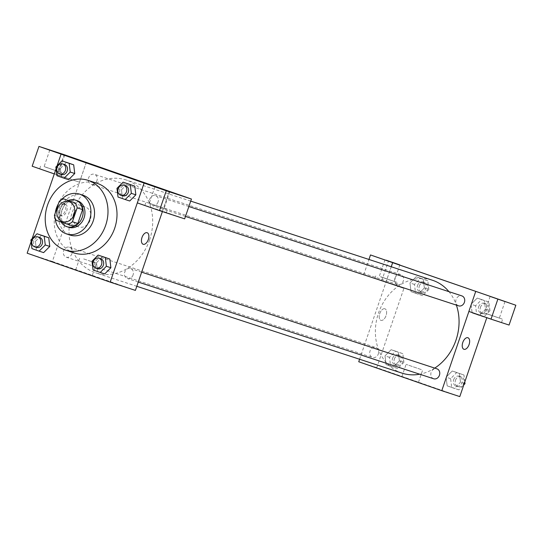 <?xml version="1.0" encoding="UTF-8"?>
<svg xmlns="http://www.w3.org/2000/svg" width="543" height="543" viewBox="0 0 543 543"><rect width="100%" height="100%" fill="white"/><g stroke="black" fill="none" stroke-linecap="round" stroke-linejoin="round"><path stroke-width="0.41" stroke-dasharray="2.71 2.04" d="M74.696 211.892A10.473 8.79 108.1 0 1 85.278 206.998A10.473 8.79 108.1 0 1 90.376 219.684A10.473 8.79 108.1 0 1 78.762 226.899A10.473 8.79 108.1 0 1 73.122 216.691M59.187 201.548L64.59 203.32L59.832 217.22L54.422 215.456M64.59 203.32A13.514 11.349 108.1 0 1 69.056 200.645M59.832 217.22A13.514 11.349 108.1 0 0 61.705 222.107L73.353 226.173M68.411 200.435A13.962 11.722 -71.9 0 0 61.162 222.033M68.662 227.266A13.962 11.722 108.1 0 1 61.936 210.141A13.962 11.722 108.1 0 1 77.35 200.727M61.705 222.107L56.302 220.343M61.04 200.123A20.946 17.586 -71.9 0 0 58.42 203.788M55.284 212.944A20.946 17.586 -71.9 0 0 55.155 218.11M83.127 195.276A20.946 17.586 -71.9 0 0 59.9 209.707A20.946 17.586 -71.9 0 0 70.095 235.085M74.221 252.963A36.652 30.775 108.1 0 1 56.567 207.996A36.652 30.775 108.1 0 1 97.027 183.296M57.063 165.819L56.065 168.737M32.098 238.737L31.1 241.655M55.854 167.034L60.361 168.506L66.504 162.33L60.361 168.506L61.413 177.194L68.601 179.699L56.906 175.715M116.962 188.34L121.469 189.812L127.605 183.636L121.469 189.812L122.521 198.5L129.709 201.005L118.014 197.028M91.998 261.258L96.505 262.731L102.641 256.554L96.505 262.731L97.557 271.419L104.745 273.923L93.05 269.939M30.89 239.952L35.397 241.425L41.533 235.248L35.397 241.425L36.449 250.113L43.637 252.617L31.942 248.633M184.654 218.849L162.513 211.132L169.294 191.319M162.513 211.132L137.338 202.892M162.398 211.566L169.328 191.326M147.167 232.737L147.167 232.737A6.109 3.319 109.2 0 0 142.022 237.406A6.109 3.319 109.2 0 0 143.142 244.269L143.142 244.269M149.732 207.182L166.321 212.775L149.732 207.182M150.866 203.883L167.454 209.476L150.866 203.883M162.948 207.969L149.291 203.252L162.948 207.969M79.461 271.201L92.262 275.511L79.461 271.201M86.303 162.377L52.379 261.448L27.15 253.187M52.379 261.448L135.404 290.396M83.67 258.916L96.471 263.233L83.67 258.916M64.108 203.774A6.109 3.319 109.2 0 0 58.99 208.492A6.109 3.319 109.2 0 0 60.117 215.32A6.109 3.319 109.2 0 0 65.262 210.643A6.109 3.319 109.2 0 0 64.142 203.781A6.109 3.319 109.2 0 0 64.108 203.774M32.173 166.219L79.488 182.183L54.314 173.943L61.101 154.124M79.488 182.183L86.269 162.364M65.506 204.256A6.109 3.319 -70.8 0 1 65.54 204.27A6.109 3.319 -70.8 0 1 66.66 211.132A6.109 3.319 -70.8 0 1 61.515 215.809A6.109 3.319 -70.8 0 1 60.382 208.974A6.109 3.319 -70.8 0 1 65.506 204.256M44.567 170.516L61.155 176.108L44.567 170.516M45.7 167.21L62.289 172.803L45.7 167.21M57.782 171.296L44.126 166.586L57.782 171.296M57.348 174.459L64.128 154.646M114.824 172.511L126.383 176.475M71.968 253.642A5.233 4.398 108.1 0 1 66.185 257.172A5.233 4.398 108.1 0 1 63.64 250.825A5.233 4.398 108.1 0 1 69.443 247.214A5.233 4.398 108.1 0 1 71.968 253.642M158.04 202.03A5.233 4.398 108.1 0 1 152.257 205.559A5.233 4.398 108.1 0 1 149.739 199.138A5.233 4.398 108.1 0 1 155.515 195.609A5.233 4.398 108.1 0 1 158.04 202.03M96.932 180.724A5.233 4.398 108.1 0 1 91.156 184.253A5.233 4.398 108.1 0 1 88.631 177.826A5.233 4.398 108.1 0 1 94.414 174.296A5.233 4.398 108.1 0 1 96.932 180.724M133.076 274.948A5.233 4.398 108.1 0 1 127.293 278.478A5.233 4.398 108.1 0 1 124.775 272.05A5.233 4.398 108.1 0 1 130.551 268.52A5.233 4.398 108.1 0 1 133.076 274.948M149.596 239.897A48.87 41.03 108.1 0 1 95.649 272.83A48.87 41.03 108.1 0 1 72.11 212.876A48.87 41.03 108.1 0 1 126.057 179.943A48.87 41.03 108.1 0 1 149.596 239.897M402.01 373.129A48.87 41.03 108.1 0 1 378.471 313.175A48.87 41.03 108.1 0 1 432.418 280.236M448.946 291.666A48.87 41.03 108.1 0 1 456.378 305.118M434.739 368.106A48.87 41.03 108.1 0 1 419.719 374.208M378.328 353.934A5.233 4.398 -71.9 0 0 375.81 347.513A5.233 4.398 -71.9 0 0 370 351.117A5.233 4.398 -71.9 0 0 372.552 357.464A5.233 4.398 -71.9 0 0 378.328 353.934M458.625 305.852A5.233 4.398 108.1 0 1 456.1 299.431A5.233 4.398 108.1 0 1 461.883 295.901M394.992 278.125A5.233 4.398 108.1 0 1 400.775 274.595A5.233 4.398 108.1 0 1 403.32 280.941A5.233 4.398 108.1 0 1 397.517 284.546A5.233 4.398 108.1 0 1 394.992 278.125M433.66 378.77A5.233 4.398 108.1 0 1 431.135 372.349A5.233 4.398 108.1 0 1 436.918 368.819M391.259 266.762L359.602 359.242M509.069 325.053L468.908 311.438L475.688 291.625M435.601 277.534L447.16 281.491M485.693 313.365L499.35 318.076L485.693 313.365M486.06 313.616L502.648 319.209L486.06 313.616M484.933 316.922L501.522 322.515L484.933 316.922M380.528 276.692L394.184 281.41L380.528 276.692M380.894 276.944L397.483 282.536L380.894 276.944M379.767 280.249L396.356 285.842L379.767 280.249M403.904 288.387L363.708 274.758L403.904 288.387L376.767 367.645L459.792 396.594M363.708 274.758L368.948 259.459M381.763 280.663L388.544 260.85M385.849 282.475L391.231 266.756M489.969 310.759L488.917 302.078L481.729 299.566L475.587 305.743L476.639 314.431L483.827 316.936L489.969 310.759L485.462 309.286L484.41 300.598L477.222 298.093L471.08 304.27L472.145 312.951M475.587 305.743L471.08 304.27L472.132 312.958L479.326 315.463L485.469 309.293M476.639 314.431L472.132 312.958L479.326 315.463L485.462 309.286L484.404 300.605M488.917 302.078L477.222 298.093L471.08 304.263M464.292 383.446L460.498 382.204L459.446 373.516L452.258 371.012L446.115 377.188L447.167 385.869L454.362 388.381L460.505 382.211L459.439 373.523L452.258 371.012L446.108 377.181L447.181 385.869M403.897 362.371L402.845 353.683L395.657 351.178L389.514 357.355L390.566 366.036L397.761 368.548L403.897 362.371L399.39 360.898L398.331 352.217L391.15 349.706L385.007 355.875L386.073 364.563L393.254 367.075L399.397 360.905M428.861 289.453L427.809 280.772L420.621 278.26L414.479 284.437L415.531 293.125L422.725 295.63L428.861 289.453L424.355 287.98L423.302 279.292L416.114 276.787L409.979 282.964L411.031 291.645L418.219 294.157L424.361 287.987L423.296 279.299L416.114 276.787L409.972 282.957L411.037 291.645M486.806 317.682L486.928 317.336M417.105 381.885L401.888 376.632L417.105 381.885M376.767 367.645L358.74 361.747M421.314 369.6L406.089 364.346L421.314 369.6M384.892 308.791A6.109 3.319 109.2 0 0 379.767 313.508A6.109 3.319 109.2 0 0 380.901 320.336A6.109 3.319 109.2 0 0 386.046 315.659A6.109 3.319 109.2 0 0 384.926 308.797A6.109 3.319 109.2 0 0 384.892 308.791A6.109 3.319 -70.8 0 1 384.926 308.797A6.109 3.319 -70.8 0 1 386.046 315.659A6.109 3.319 -70.8 0 1 380.901 320.336A6.109 3.319 -70.8 0 1 379.767 313.508A6.109 3.319 -70.8 0 1 384.892 308.791M467.951 337.753L467.944 337.753A6.109 3.319 109.2 0 0 462.799 342.423A6.109 3.319 109.2 0 0 463.926 349.285L463.926 349.285M392.555 358.414A5.233 4.398 108.1 0 1 398.338 354.884A5.233 4.398 108.1 0 1 400.883 361.231A5.233 4.398 108.1 0 1 395.08 364.842A5.233 4.398 108.1 0 1 392.555 358.414M399.39 360.898L398.338 352.21L391.15 349.706L385.014 355.882L386.059 364.563L393.254 367.075L399.39 360.898M402.845 353.683L398.338 352.21M395.657 351.178L391.15 349.706M389.514 357.355L385.014 355.882M390.566 366.036L386.059 364.563M397.761 368.548L393.254 367.075M394.361 359.004A5.233 4.398 108.1 0 1 400.137 355.475A5.233 4.398 108.1 0 1 402.689 361.821A5.233 4.398 108.1 0 1 396.879 365.432A5.233 4.398 108.1 0 1 394.361 359.004M464.794 381.973L463.953 374.996L456.765 372.484L450.622 378.661L451.674 387.349L458.862 389.854L463.797 384.892M453.663 379.72A5.233 4.398 108.1 0 1 459.439 376.197A5.233 4.398 108.1 0 1 461.991 382.537A5.233 4.398 108.1 0 1 456.181 386.148A5.233 4.398 108.1 0 1 453.663 379.72M463.953 374.996L459.446 373.516M456.765 372.484L452.258 371.012M450.622 378.661L446.115 377.188M451.674 387.349L447.167 385.869L454.362 388.381L460.498 382.204M458.862 389.854L454.362 388.381M455.462 380.31A5.233 4.398 108.1 0 1 461.245 376.781A5.233 4.398 108.1 0 1 463.797 383.127A5.233 4.398 108.1 0 1 457.987 386.738A5.233 4.398 108.1 0 1 455.462 380.31M417.519 285.496A5.233 4.398 108.1 0 1 423.302 281.966A5.233 4.398 108.1 0 1 425.848 288.313A5.233 4.398 108.1 0 1 420.044 291.924A5.233 4.398 108.1 0 1 417.519 285.496M427.809 280.772L423.302 279.292M420.621 278.26L416.114 276.787M414.479 284.437L409.979 282.964M415.531 293.125L411.031 291.645L418.219 294.157L424.355 287.98M422.725 295.63L418.219 294.157M419.325 286.086A5.233 4.398 108.1 0 1 425.101 282.557A5.233 4.398 108.1 0 1 427.653 288.903A5.233 4.398 108.1 0 1 421.843 292.514A5.233 4.398 108.1 0 1 419.325 286.086M478.627 306.809A5.233 4.398 108.1 0 1 484.41 303.279A5.233 4.398 108.1 0 1 486.956 309.619A5.233 4.398 108.1 0 1 481.152 313.23A5.233 4.398 108.1 0 1 478.627 306.809M481.729 299.566L477.222 298.093M483.827 316.936L479.326 315.463M480.426 307.392A5.233 4.398 108.1 0 1 486.209 303.87A5.233 4.398 108.1 0 1 488.761 310.209A5.233 4.398 108.1 0 1 482.951 313.82A5.233 4.398 108.1 0 1 480.426 307.392M36.456 247.432A5.233 4.398 108.1 0 1 33.931 241.011A5.233 4.398 108.1 0 1 39.714 237.481M35.397 241.425L36.449 250.113M97.557 268.744A5.233 4.398 108.1 0 1 95.039 262.317A5.233 4.398 108.1 0 1 100.815 258.787M96.505 262.731L97.557 271.419M61.42 174.513A5.233 4.398 108.1 0 1 58.895 168.092A5.233 4.398 108.1 0 1 64.678 164.563M60.361 168.506L61.413 177.194M122.521 195.826A5.233 4.398 108.1 0 1 120.003 189.398A5.233 4.398 108.1 0 1 125.779 185.869M121.469 189.812L122.521 198.5M62.54 221.592L78.762 226.899M69.056 201.684L85.278 206.998M166.321 212.775L167.454 209.476M144.859 205.424L145.986 202.125M154.945 186.744L149.291 203.252M169.803 191.828L164.149 208.342M92.262 275.511L96.471 263.233M75.701 269.844L79.902 257.558M60.117 215.32L61.515 215.809M64.142 203.781L65.54 204.27M61.155 176.108L62.289 172.803M39.693 168.758L40.82 165.452M49.78 150.072L44.126 166.586M64.637 155.162L58.983 171.669M190.729 201.114L126.057 179.943M136.809 286.304L95.649 272.83M66.185 257.172L372.552 357.464M69.443 247.214L375.81 347.513M188.876 206.523L155.515 195.609M185.482 216.433L152.257 205.559M400.775 274.595L94.414 174.296M397.517 284.546L91.156 184.253M141.648 272.158L130.551 268.52M138.261 282.068L127.293 278.478M490.139 296.478L484.485 312.992M505.004 301.569L499.35 318.076M501.522 322.515L502.648 319.209M480.053 315.164L481.186 311.858M384.973 259.805L379.319 276.319M399.838 264.896L394.184 281.41M396.356 285.842L397.483 282.536M374.887 278.491L376.021 275.186M418.449 382.299L422.658 370.014M401.888 376.632L406.089 364.346M400.137 355.475L398.338 354.884M396.879 365.432L395.08 364.842M461.245 376.781L459.439 376.197M457.987 386.738L456.181 386.148M425.101 282.557L423.302 281.966M421.843 292.514L420.044 291.924M486.209 303.87L484.41 303.279M482.951 313.82L481.152 313.23"/><path stroke-width="0.81" d="M73.122 216.691A10.473 8.79 108.1 0 1 73.719 214.051A10.473 8.79 108.1 0 1 74.696 211.892M57.497 208.743A10.473 8.79 108.1 0 1 69.056 201.684A10.473 8.79 108.1 0 1 74.153 214.376A10.473 8.79 108.1 0 1 62.54 221.592A10.473 8.79 108.1 0 1 57.497 208.743M56.302 220.343L67.95 224.402A13.514 11.349 108.1 0 0 72.416 221.727L77.174 207.826A13.514 11.349 108.1 0 0 75.301 202.939L63.646 198.874A13.514 11.349 108.1 0 0 59.187 201.548L54.422 215.456A13.514 11.349 108.1 0 0 56.302 220.343M75.301 202.939L63.646 198.874M80.703 204.704A13.514 11.349 108.1 0 1 82.577 209.591L77.174 207.826M67.95 224.402L73.353 226.173A13.514 11.349 108.1 0 0 77.819 223.492L82.577 209.591M61.162 222.033A13.962 11.722 -71.9 0 0 66.864 226.675A13.962 11.722 -71.9 0 0 82.312 217.159A13.962 11.722 -71.9 0 0 75.728 200.197A13.962 11.722 -71.9 0 0 75.552 200.136A13.962 11.722 -71.9 0 0 68.411 200.435M75.552 200.136L77.35 200.727A13.962 11.722 108.1 0 1 77.534 200.788A13.962 11.722 108.1 0 1 84.111 217.75A13.962 11.722 108.1 0 1 68.662 227.266L66.864 226.675M77.819 223.492L72.416 221.727M55.155 218.11A20.946 17.586 -71.9 0 0 66.49 233.904A20.946 17.586 -71.9 0 0 89.67 219.63A20.946 17.586 -71.9 0 0 79.794 194.184A20.946 17.586 -71.9 0 0 79.522 194.095A20.946 17.586 -71.9 0 0 61.04 200.123M58.42 203.788A20.946 17.586 -71.9 0 0 55.284 212.944M66.49 233.904L70.095 235.085A20.946 17.586 -71.9 0 0 93.274 220.811A20.946 17.586 -71.9 0 0 83.398 195.365A20.946 17.586 -71.9 0 0 83.127 195.276L79.522 194.095M88.482 180.5A36.652 30.775 -71.9 0 0 88.014 180.344A36.652 30.775 -71.9 0 0 47.363 205.6A36.652 30.775 -71.9 0 0 65.208 250.011A36.652 30.775 -71.9 0 0 105.763 225.033A36.652 30.775 -71.9 0 0 88.482 180.5M88.014 180.344L97.027 183.296A36.652 30.775 108.1 0 1 97.496 183.453A36.652 30.775 108.1 0 1 114.777 227.979A36.652 30.775 108.1 0 1 74.221 252.963L65.208 250.011M31.1 241.655L27.15 253.187L110.175 282.136L144.099 183.066L61.067 154.117L57.063 165.819M56.065 168.737L32.098 238.737M64.094 178.226L68.601 179.699L74.744 173.522L73.692 164.841L61.997 160.857L55.854 167.034L56.906 175.715L64.094 178.226L70.237 172.05L69.185 163.362L61.997 160.857M125.202 199.532L129.709 201.005L135.852 194.828L134.8 186.147L123.105 182.163L116.962 188.34L118.014 197.028L125.202 199.532L131.345 193.356L130.293 184.674L123.105 182.163M100.238 272.45L104.745 273.923L110.881 267.747L109.835 259.065L98.134 255.081L91.998 261.258L93.05 269.939L100.238 272.45L106.38 266.274L105.328 257.586L98.134 255.081M39.13 251.144L43.637 252.617L49.78 246.441L48.727 237.753L37.033 233.775L30.89 239.952L31.942 248.633L39.13 251.144L45.273 244.968L44.221 236.28L37.033 233.775M143.142 244.269A6.109 3.319 109.2 0 0 143.176 244.282A6.109 3.319 -70.8 0 1 143.148 244.269A6.109 3.319 -70.8 0 1 142.022 237.413A6.109 3.319 -70.8 0 1 147.167 232.737A6.109 3.319 -70.8 0 1 148.3 239.565A6.109 3.319 -70.8 0 1 143.176 244.282A6.109 3.319 109.2 0 0 148.3 239.565A6.109 3.319 109.2 0 0 147.167 232.737M159.479 210.609L166.267 190.797L191.435 199.037L184.654 218.849L159.479 210.609L137.338 202.892L144.099 183.066M162.398 211.566L135.404 290.396L110.175 282.136M54.286 173.93L32.173 166.219L38.96 146.406L64.128 154.646L191.435 199.037M156.146 187.118L169.803 191.828L156.146 187.118M144.126 183.079L166.267 190.797M38.96 146.406L61.067 154.117M50.981 150.445L64.637 155.162L50.981 150.445M126.383 176.468L114.824 172.518M190.729 201.114L432.418 280.236A48.87 41.03 108.1 0 1 448.946 291.666M456.378 305.118A48.87 41.03 108.1 0 1 434.739 368.106M419.719 374.208A48.87 41.03 108.1 0 1 402.01 373.129L136.809 286.304M188.876 206.523L461.883 295.901A5.233 4.398 108.1 0 1 464.428 302.247A5.233 4.398 108.1 0 1 458.625 305.852L185.482 216.433M141.648 272.158L436.918 368.819A5.233 4.398 108.1 0 1 439.463 375.165A5.233 4.398 108.1 0 1 433.66 378.77L138.261 282.068M392.664 262.669L515.85 305.241L370.496 254.945L392.664 262.669L391.259 266.762M359.602 359.242L358.74 361.747L441.771 390.695L468.908 311.438M447.16 281.484L435.608 277.527M491.347 296.851L505.004 301.569L491.347 296.851M386.182 260.178L399.838 264.896L386.182 260.178M368.948 259.459L370.496 254.945M391.231 266.756L392.637 262.663M475.661 291.611L468.874 311.424L491.015 319.148L509.069 325.053L515.85 305.241M491.015 319.148L497.802 299.336M441.771 390.695L459.792 396.594L486.806 317.682M463.926 349.285A6.109 3.319 109.2 0 0 463.96 349.298A6.109 3.319 -70.8 0 1 463.926 349.285A6.109 3.319 -70.8 0 1 462.806 342.423A6.109 3.319 -70.8 0 1 467.951 337.753A6.109 3.319 -70.8 0 1 469.077 344.581A6.109 3.319 -70.8 0 1 463.96 349.298A6.109 3.319 109.2 0 0 469.077 344.581A6.109 3.319 109.2 0 0 467.944 337.753M463.797 384.892L465.005 383.677L464.794 381.973M465.005 383.677L464.292 383.446M37.908 236.891L39.714 237.481A5.233 4.398 108.1 0 1 42.259 243.827A5.233 4.398 108.1 0 1 36.456 247.432L34.65 246.841A5.233 4.398 108.1 0 1 32.125 240.42A5.233 4.398 108.1 0 1 37.908 236.891A5.233 4.398 108.1 0 1 40.46 243.237A5.233 4.398 108.1 0 1 34.65 246.841M43.637 252.617L49.78 246.441L45.273 244.968M49.78 246.441L48.727 237.753L44.221 236.28M48.727 237.753L41.533 235.248M99.016 258.196L100.815 258.787A5.233 4.398 108.1 0 1 103.367 265.133A5.233 4.398 108.1 0 1 97.557 268.744L95.758 268.154A5.233 4.398 108.1 0 1 93.233 261.726A5.233 4.398 108.1 0 1 99.016 258.196A5.233 4.398 108.1 0 1 101.561 264.543A5.233 4.398 108.1 0 1 95.758 268.154M104.745 273.923L110.881 267.747L106.38 266.274M110.881 267.747L109.835 259.065L105.328 257.586M109.835 259.065L102.641 256.554M62.873 163.972L64.678 164.563A5.233 4.398 108.1 0 1 67.223 170.909A5.233 4.398 108.1 0 1 61.42 174.513L59.615 173.93A5.233 4.398 108.1 0 1 57.096 167.502A5.233 4.398 108.1 0 1 62.873 163.972A5.233 4.398 108.1 0 1 65.425 170.319A5.233 4.398 108.1 0 1 59.615 173.93M68.601 179.699L74.744 173.522L70.237 172.05M74.744 173.522L73.692 164.841L69.185 163.362M73.692 164.841L66.504 162.33M123.98 185.285L125.779 185.869A5.233 4.398 108.1 0 1 128.331 192.215A5.233 4.398 108.1 0 1 122.521 195.826L120.722 195.236A5.233 4.398 108.1 0 1 118.198 188.808A5.233 4.398 108.1 0 1 123.98 185.285A5.233 4.398 108.1 0 1 126.526 191.625A5.233 4.398 108.1 0 1 120.722 195.236M129.709 201.005L135.852 194.828L131.345 193.356M135.852 194.828L134.8 186.147L130.293 184.674M134.8 186.147L127.605 183.636"/></g></svg>
